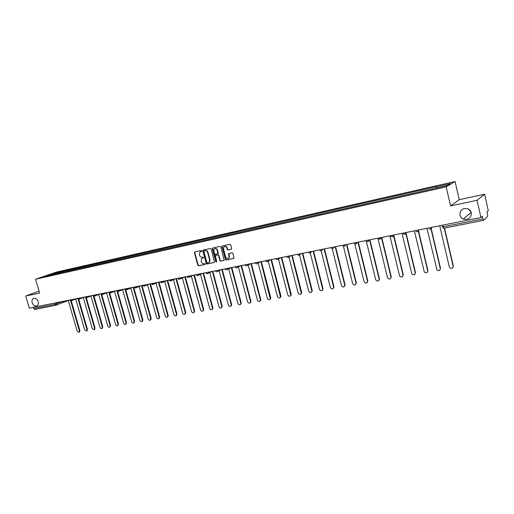 <?xml version="1.0" encoding="UTF-8"?>
<svg xmlns="http://www.w3.org/2000/svg" width="514" height="514" viewBox="0 0 514 514"><rect width="100%" height="100%" fill="white"/><g stroke="black" fill="none" stroke-linecap="round" stroke-linejoin="round"><path stroke-width="0.77" d="M201.796 250.903L201.237 250.504L194.832 251.905L194.421 252.734L197.794 265.218L198.584 265.783L204.996 264.459L205.292 263.881L203.897 263.656C202.689 263.766 201.841 263.155 201.366 261.832L201.083 260.791L201.636 258.555L203.422 257.887L203.544 257.398L202.156 257.18C200.942 257.296 200.1 256.692 199.618 255.362L199.336 254.321L199.946 252.021L201.661 251.404L201.796 250.903M459.946 215.115C460.416 216.934 461.527 218.251 463.287 219.06C468.588 220.095 471.267 218 471.319 212.79C470.798 210.811 469.552 209.442 467.586 208.684C462.433 207.984 459.882 210.13 459.946 215.115M468.376 209.025L471.1 212.064M32.183 302.772C33.294 305.489 34.888 306.517 36.95 305.856C38.248 305.001 38.653 303.562 38.164 301.551C37.072 298.859 35.498 297.824 33.449 298.435C32.112 299.276 31.688 300.729 32.183 302.772M231.21 249.29L231.66 248.435L230.702 244.831L229.88 244.253L222.183 246.02L222.009 246.72L225.408 259.48L226.218 260.058L233.986 258.317L232.951 253.325L232.129 252.747L228.634 253.601L229.064 256.415L228.724 258.163C227.471 259.075 226.468 258.728 225.704 257.122L223.468 248.718L223.905 246.855C225.151 246.065 226.128 246.444 226.828 247.992L227.201 249.393L228.023 249.971L231.416 249.2M446.184 186.865L450.566 205.908L477.056 200.293L480.943 217.499L29.311 308.143L25.7 296.019L39.61 293.07L35.53 279.256L446.184 186.865L455.089 181.513L56.469 272.06L35.53 279.256M211.28 249.059L210.477 248.487L203.03 250.177L202.837 250.896L206.223 263.47L207.013 264.035L214.518 262.384L211.28 249.059M212.783 247.986L220.108 246.386L220.917 246.958L224.181 260.367L220.731 261.196L219.921 260.624L218.546 255.477L217.737 254.899L215.392 255.49L216.664 261.523L216.567 261.986L215.796 261.703L212.359 248.827L212.783 247.986M477.056 200.293L484.618 194.234L488.3 210.637L487.047 211.807L487.715 216.304L483.584 220.3L443.987 228.184L443.28 226.79L482.897 218.887L483.539 220.326M484.618 194.234L459.24 199.683L455.089 181.513M480.943 217.499L482.299 216.233L482.897 218.887M34.868 309.415L33.661 308.541L54.908 304.301L61.725 301.776M33.301 307.34L33.661 308.541M39.038 291.142L25.7 296.019M51.651 274.894L43.587 276.596L50.616 274.18L58.519 272.388L58.198 273.422M436.418 187.925L436.418 186.813L436.861 186.563L58.519 272.388M436.418 186.813L450.534 183.62L447.514 185.419L432.743 188.908L51.535 274.804M450.566 205.908L459.24 199.683M59.772 273.062L59.483 272.06M50.616 274.18L50.892 274.951M201.7 251.372L200.569 251.693M202.291 258.189L203.454 257.855M194.96 251.879L194.78 252.586L198.153 265.063L198.937 265.629L205.208 264.331M203.377 250.042L203.197 250.748L206.577 263.309L207.367 263.881L214.499 262.403M204.193 250.903L203.897 251.481L206.866 262.526L207.425 262.924L209.172 262.268L209.661 260.097L207.63 252.528C207.148 251.192 206.294 250.588 205.073 250.71L204.431 250.8M208.825 262.538L209.519 262.114L210.014 259.936L209.661 260.097M204.546 250.755L205.433 250.562C206.654 250.44 207.502 251.044 207.984 252.38L210.014 259.936M224.143 260.405L220.731 261.196M215.816 255.278L218.09 254.751L218.893 255.323L220.268 260.463L221.078 261.041M212.539 248.114L212.886 247.966L212.706 248.68L216.593 261.954M217.12 250.125C216.445 248.622 215.501 248.23 214.28 248.949L213.811 250.838L214.595 253.781L215.398 254.353L217.75 253.762L217.12 250.125L217.467 249.977C216.921 248.628 216.06 248.178 214.884 248.609M217.827 253.762L218.257 252.927L217.904 253.074M217.467 249.977L218.257 252.927M224.56 246.469C225.749 246.026 226.623 246.482 227.175 247.844L227.548 249.245L228.364 249.823L231.467 249.155M228.364 258.478L229.064 258.009L229.405 256.261L229.064 256.415M229.019 253.408L229.405 256.261M222.549 245.853L222.356 246.572L225.749 259.326L226.565 259.904L233.928 258.375M68.246 300.472L77.228 331.286L79.079 332.327L79.426 330.9L70.714 300.986M71.24 300.799L79.933 330.669L79.297 332.224M75.719 298.987L84.714 329.988L86.596 331.029L86.943 329.602L78.205 299.469M78.745 299.341L87.451 329.365L86.795 330.939M83.287 297.49L92.302 328.677L94.216 329.718L94.557 328.285L85.787 297.902M86.346 297.863L95.058 328.048L94.39 329.635M90.952 295.974L99.986 327.347C100.461 328.433 101.104 328.78 101.933 328.382L102.267 326.955L93.445 296.263M94.036 296.327L102.768 326.718L102.08 328.311M98.72 294.432L107.767 326.004C108.248 327.103 108.91 327.444 109.745 327.032L110.08 325.6L101.187 294.528M101.811 294.734L110.574 325.362L109.874 326.975M106.591 292.877L115.65 324.636C116.145 325.754 116.813 326.094 117.667 325.664L117.995 324.231L108.994 292.633M109.681 293.076L118.49 323.993L117.764 325.619M114.564 291.303L123.643 323.261C124.144 324.392 124.825 324.732 125.692 324.276L126.014 322.85L116.858 290.571M117.629 291.329L126.502 322.612L125.757 324.244M122.64 289.703L131.732 321.86C132.246 323.01 132.946 323.345 133.82 322.869L134.141 321.443L124.966 288.945M125.654 289.433L134.623 321.205L133.852 322.856M130.826 288.084L139.936 320.44C140.463 321.61 141.17 321.944 142.063 321.443L142.372 320.016L133.177 287.294M133.691 287.191L142.847 319.779L142.539 321.205L142.063 321.443L142.539 321.205M139.127 286.446L148.244 319.001C148.784 320.196 149.51 320.524 150.416 319.997L150.718 318.577L141.498 285.623M142.012 285.521L151.187 318.339L150.885 319.753L150.396 320.01L150.885 319.753M147.537 284.788L156.667 317.549C157.22 318.757 157.959 319.085 158.877 318.526L159.173 317.112L149.934 283.934M150.441 283.831L159.642 316.875L159.346 318.288L158.845 318.558M156.063 283.105L165.206 316.071C165.771 317.305 166.53 317.626 167.461 317.035L167.744 315.635L158.485 282.212M158.993 282.115L168.207 315.39L167.924 316.791L167.41 317.087M164.705 281.402L173.861 314.574C174.445 315.834 175.216 316.149 176.167 315.519L176.43 314.131L167.159 280.477M167.654 280.374L176.887 313.887L176.623 315.281L176.09 315.596M173.462 279.674L182.631 313.058C183.235 314.343 184.025 314.652 184.989 313.983L185.239 312.608L175.949 278.71M176.437 278.614L185.689 312.364L185.438 313.746L184.892 314.08M182.348 277.926L191.523 311.523C192.152 312.827 192.956 313.129 193.932 312.422L194.17 311.06L184.86 276.924M185.342 276.828L194.613 310.822L194.376 312.178L193.81 312.551M191.356 276.153L200.544 309.961C201.192 311.298 202.015 311.587 203.004 310.835L203.229 309.499L193.894 275.106M194.376 275.009L203.666 309.255L203.448 310.591L202.863 310.989M200.492 274.354L209.686 308.381C210.361 309.749 211.203 310.026 212.211 309.222L212.411 307.912L203.062 273.268M203.538 273.172L212.841 307.668L212.642 308.978L212.038 309.415M209.757 272.529L218.964 306.774C219.664 308.175 220.525 308.445 221.547 307.578L221.72 306.299L212.359 271.405M212.822 271.308L222.144 306.061L221.971 307.34L221.341 307.809M219.15 270.679L228.37 305.149C229.103 306.588 229.989 306.839 231.017 305.907L231.165 304.667L221.785 269.509M222.247 269.42L231.589 304.423L231.435 305.669L230.78 306.19M228.685 268.796L237.911 303.498C238.682 304.975 239.588 305.213 240.623 304.204L240.751 303.009L231.351 267.588M231.808 267.498L241.162 302.772L241.034 303.967L240.359 304.539M238.355 266.888L247.587 301.827C248.403 303.344 249.329 303.556 250.369 302.476L250.466 301.326L241.053 265.642M241.503 265.552L250.871 301.088L250.774 302.232L250.067 302.868M248.166 264.954L257.405 300.131C258.266 301.686 259.217 301.879 260.257 300.709L260.328 299.623L250.903 263.669M251.34 263.579L260.726 299.386L260.656 300.465L259.93 301.172M258.124 262.982L267.37 298.403C268.282 300.009 269.259 300.176 270.293 298.904L260.894 261.665M261.33 261.575L270.73 297.651L270.685 298.666L269.927 299.444M268.224 260.971L277.483 296.655C278.453 298.313 279.455 298.448 280.477 297.066L271.039 259.628M271.463 259.544L280.875 295.897L280.862 296.829L280.079 297.696M278.511 259.082L287.744 294.882C288.784 296.584 289.806 296.687 290.808 295.19L281.331 257.559M281.743 257.475L291.175 294.117L291.181 294.952L290.384 295.923M288.971 257.206L298.159 293.083C299.276 294.837 300.324 294.901 301.294 293.276L291.779 255.464M292.183 255.381L301.628 292.305L300.844 294.117M299.559 255.214L308.734 291.252C309.936 293.064 311.002 293.083 311.927 291.316L302.386 253.338M302.785 253.254L312.236 290.468L311.458 292.286M310.295 253.132L319.464 289.395C320.768 291.258 321.848 291.232 322.715 289.318L313.154 251.173M313.546 251.095L323.01 288.605L322.239 290.423M321.186 250.96L330.361 287.512C331.768 289.427 332.866 289.35 333.663 287.281L324.096 248.975M324.475 248.904L333.946 286.716L333.188 288.534M332.23 248.699L341.431 285.598C342.954 287.564 344.059 287.435 344.759 285.206L335.199 246.746M335.571 246.675L345.055 284.795L344.303 286.613M343.429 246.328L352.668 283.657C354.313 285.668 355.431 285.482 356.022 283.098L346.597 244.953M346.931 244.754L356.337 282.861L355.598 284.66M354.776 243.803L364.111 281.775C365.82 283.709 366.945 283.477 367.484 281.094L358.078 242.717M358.393 242.524L367.793 280.856L367.073 282.674M366.244 240.989L375.76 279.924C377.539 281.704 378.664 281.421 379.133 279.083L369.739 240.462M370.041 240.269L379.428 278.845L378.728 280.657M377.912 238.175L387.607 278.035C389.439 279.661 390.563 279.327 390.968 277.033L381.587 238.175M381.883 237.982L391.257 276.795L390.569 278.607M389.875 235.778L399.648 276.108C401.53 277.579 402.642 277.2 402.995 274.951L393.628 235.855M393.917 235.663L403.272 274.72L402.61 276.519M402.038 233.337L411.9 274.135C413.809 275.465 414.914 275.035 415.222 272.838L405.874 233.51M406.144 233.324L415.479 272.606L414.843 274.392M414.393 230.857L424.352 272.112C426.286 273.313 427.385 272.838 427.642 270.692L418.357 231.287M418.589 230.998L427.892 270.46L427.282 272.227M426.961 228.332L437.009 270.049C438.962 271.122 440.048 270.615 440.267 268.507L431.021 228.923M431.265 228.743L440.504 268.276L439.926 270.023M439.733 225.768L449.3 266.946L449.878 267.935C451.845 268.899 452.918 268.353 453.104 266.291L444.263 228.126M444.533 228.075L453.329 266.053L452.783 267.775M443.081 225.935L441.95 226.835L443.28 226.79L442.895 225.132M483.494 220.32L443.987 228.184L442.766 227.94M56.386 302.707L56.701 303.774L55.994 305.232L54.908 304.301L54.548 303.074M63.89 301.198L63.241 302.47M71.497 299.675L70.842 300.953M79.201 298.126L78.533 299.418M87.014 296.559L86.333 297.857M94.929 294.972L94.235 296.282M102.948 293.359L102.241 294.683M111.075 291.734L110.356 293.064M119.312 290.076L118.58 291.419M127.665 288.399L126.913 289.755M136.126 286.703L135.368 288.065M144.71 284.981L143.939 286.356M153.416 283.233L152.626 284.621M162.238 281.46L161.435 282.861M171.188 279.667L170.372 281.074M180.266 277.843L179.431 279.263M189.48 275.992L188.625 277.431M198.822 274.123L197.948 275.568M208.298 272.221L207.984 273.358L207.412 273.679M217.917 270.287L217.621 271.405L217.011 271.758M227.67 268.327L227.406 269.413L226.751 269.811M237.577 266.342L237.339 267.383L236.639 267.839M247.632 264.324L247.427 265.32L246.675 265.834M257.835 262.275L257.675 263.207L256.859 263.804M268.199 260.193L268.07 261.048L267.203 261.735M278.716 258.086L278.633 258.838L277.701 259.641M289.401 255.94L288.367 257.508M300.247 253.762L299.193 255.349M311.272 251.552L310.193 253.151M322.464 249.303L321.366 250.922M330.913 247.613C332.237 249.174 333.213 248.982 333.837 247.022L332.712 248.654M345.395 244.703L344.251 246.347M357.14 242.345L355.971 244.009M369.078 239.948L367.883 241.631M381.208 237.513L379.987 239.209M393.544 235.039L392.298 236.755M406.086 232.521L404.814 234.256M418.839 229.964L417.541 231.711M431.811 227.361L430.481 229.128M201.032 251.519L200.672 251.667M202.773 258.002L202.42 258.156M198.937 265.629L198.584 265.783M198.153 265.063L197.794 265.218M194.78 252.586L194.421 252.734M207.367 263.881L207.013 264.035M206.577 263.309L206.223 263.47M203.197 250.748L202.837 250.896M207.984 252.38L207.63 252.528M205.433 250.562L205.073 250.71M220.268 260.463L219.921 260.624M218.893 255.323L218.546 255.477M218.09 254.751L217.737 254.899M216.015 255.188L215.662 255.342M216.15 261.542L215.796 261.703M212.706 248.68L212.359 248.827M228.364 249.823L228.023 249.971M227.548 249.245L227.201 249.393M227.175 247.844L226.828 247.992M228.839 254.115L228.492 254.269M226.565 259.904L226.218 260.058M225.749 259.326L225.408 259.48M222.356 246.572L222.009 246.72M79.933 330.669L79.426 330.9M87.451 329.365L86.943 329.602M95.058 328.048L94.557 328.285M102.768 326.718L102.267 326.955M110.574 325.362L110.08 325.6M118.49 323.993L117.995 324.231M126.502 322.612L126.014 322.85M134.623 321.205L134.141 321.443M142.847 319.779L142.372 320.016M151.187 318.339L150.718 318.577M159.642 316.875L159.173 317.112M168.207 315.39L167.744 315.635M176.887 313.887L176.43 314.131M185.689 312.364L185.239 312.608M194.613 310.822L194.17 311.06M203.666 309.255L203.229 309.499M212.841 307.668L212.411 307.912M222.144 306.061L221.72 306.299M231.589 304.423L231.165 304.667M241.162 302.772L240.751 303.009M250.871 301.088L250.466 301.326M260.726 299.386L260.328 299.623M270.73 297.651L270.338 297.895M280.875 295.897L280.49 296.135M291.175 294.117L290.802 294.355M301.628 292.305L301.262 292.543M312.236 290.468L311.882 290.712M323.01 288.605L322.663 288.842M333.946 286.716L333.612 286.953M345.055 284.795L344.727 285.032M356.33 282.841L356.016 283.079L356.337 282.861M471.203 212.359L463.287 219.06M61.674 301.647L63.473 302.386L68.966 300.182M69.261 300.125L71.073 300.863L76.515 298.666M76.952 298.576L78.783 299.321L84.174 297.131M84.746 297.015L86.59 297.76L91.922 295.576M92.642 295.428L94.505 296.173L99.774 293.995M100.641 293.822L102.524 294.567L107.734 292.402M108.75 292.196L110.651 292.935L115.798 290.783M116.967 290.545L118.895 291.284L123.964 289.144M125.3 288.874L127.247 289.613L132.246 287.48M133.749 287.178L135.715 287.911L140.637 285.797M142.307 285.463L144.305 286.189L149.144 284.088M150.994 283.722L153.018 284.441L157.759 282.359M159.796 281.955L161.852 282.661L166.497 280.605M168.721 280.162L170.809 280.862L175.351 278.832M177.78 278.344C178.281 279.32 178.988 279.552 179.9 279.031L184.327 277.027M186.961 276.5C187.481 277.496 188.201 277.721 189.126 277.168L193.431 275.202M196.284 274.63C196.817 275.652 197.549 275.87 198.481 275.279L202.651 273.352M205.735 272.735C206.287 273.776 207.039 273.988 207.984 273.358L212.006 271.476M215.327 270.807C215.906 271.88 216.67 272.079 217.621 271.405L221.476 269.574M225.061 268.854C225.665 269.959 226.449 270.146 227.406 269.413L231.082 267.646M234.937 266.869C235.573 268.006 236.376 268.179 237.339 267.383L240.809 265.693M244.96 264.858C245.634 266.034 246.457 266.188 247.427 265.32L250.665 263.714M255.137 262.815C255.856 264.029 256.704 264.157 257.675 263.207L260.637 261.716M265.468 260.746C266.239 261.999 267.107 262.101 268.07 261.048L270.73 259.686M275.96 258.638C276.795 259.943 277.682 260.013 278.633 258.838L280.94 257.636M286.613 256.499C287.519 257.861 288.438 257.887 289.356 256.576L291.258 255.567M297.426 254.327C298.428 255.747 299.366 255.721 300.234 254.257L301.686 253.473M308.413 252.123C309.518 253.595 310.475 253.518 311.278 251.879L312.216 251.359M319.573 249.888C320.8 251.41 321.77 251.262 322.477 249.444L322.863 249.226M342.433 245.3C343.77 246.874 344.753 246.675 345.382 244.703M354.146 242.974C355.502 244.536 356.491 244.33 357.114 242.351M366.122 240.777C367.536 242.139 368.512 241.863 369.046 239.954M378.31 238.522C379.762 239.697 380.713 239.363 381.17 237.526M390.704 236.202C392.176 237.205 393.107 236.826 393.493 235.052M403.31 233.819C404.788 234.673 405.694 234.249 406.028 232.534M416.128 231.364C417.599 232.097 418.486 231.634 418.775 229.976M429.151 228.858C430.623 229.482 431.484 228.987 431.741 227.374M62.792 302.521L55.994 305.232L34.753 309.447M33.911 298.261L33.449 298.435M203.358 250.042L203.03 250.177M209.519 262.114L209.172 262.268M218.097 253.614L217.75 253.762M229.064 258.009L228.724 258.163M228.974 253.453L228.634 253.601M222.53 245.872L222.183 246.02M79.586 332.089L79.079 332.327M87.104 330.791L86.596 331.029M94.717 329.48L94.216 329.718M102.427 328.144L101.933 328.382M110.24 326.795L109.745 327.032M118.156 325.426L117.667 325.664M126.174 324.038L125.692 324.276M134.302 322.631L133.82 322.869M159.346 318.288L158.877 318.526M167.924 316.791L167.461 317.035M176.623 315.281L176.167 315.519M185.438 313.746L184.989 313.983M194.376 312.178L193.932 312.422M203.448 310.591L203.004 310.835M212.642 308.978L212.211 309.222M221.971 307.34L221.547 307.578M231.435 305.669L231.017 305.907M241.034 303.967L240.623 304.204M250.774 302.232L250.369 302.476M260.656 300.465L260.257 300.709M270.685 298.666L270.293 298.904M280.862 296.829L280.477 297.066M291.181 294.952L290.808 295.19M301.66 293.031L301.294 293.276M312.281 291.078L311.927 291.316M323.062 289.08L322.715 289.318M333.997 287.043L333.663 287.281M345.087 284.968L344.759 285.206"/></g></svg>
